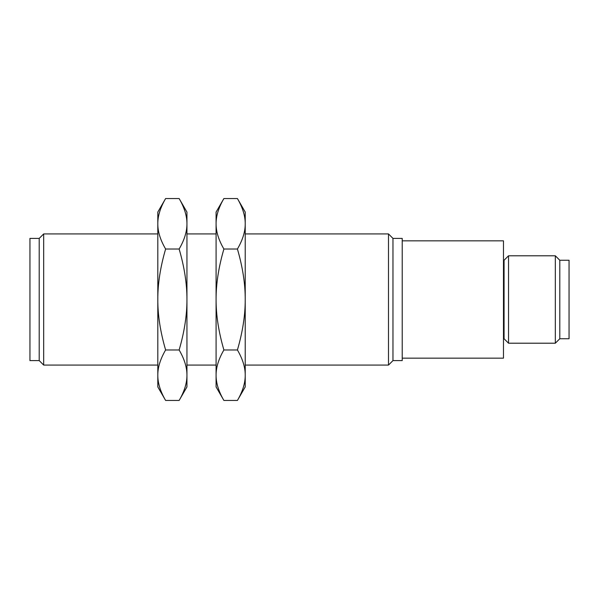 <?xml version="1.0" encoding="UTF-8"?>
<svg xmlns="http://www.w3.org/2000/svg" width="599" height="599" viewBox="0 0 599 599"><rect width="100%" height="100%" fill="white"/><g stroke="black" fill="none" stroke-linecap="round" stroke-linejoin="round"><path stroke-width="0.9" d="M569.05 338.742L569.05 260.258L559.795 260.258L559.795 338.742L569.05 338.742M559.795 260.258L555.325 255.788L508.536 255.788L508.536 343.212L555.325 343.212L555.325 255.788M555.325 343.212L559.795 338.742M39.205 360.598L29.95 360.598L29.95 238.402L39.205 238.402L39.205 360.598L43.675 365.068L157.807 365.068M503.482 338.742L504.066 338.742L508.536 343.212M508.536 255.788L504.066 260.258L503.482 260.258M504.066 338.742L504.066 260.258M157.807 233.932L43.675 233.932L43.675 365.068M43.675 233.932L39.205 238.402M402.221 358.15L503.482 358.15L503.482 240.85L402.221 240.85M165.616 400.446L157.807 386.924L157.807 212.076L165.616 198.554C160.352 207.583 157.747 215.992 157.807 223.794C157.747 231.588 160.352 239.997 165.616 249.027C160.352 267.087 157.747 283.911 157.807 299.5C157.747 315.089 160.352 331.913 165.616 349.973C160.352 359.003 157.747 367.412 157.807 375.206C157.747 383.008 160.352 391.417 165.616 400.446L179.138 400.446C184.395 391.417 187 383.008 186.948 375.206C187 367.412 184.395 359.003 179.138 349.973C184.395 331.913 187 315.089 186.948 299.5C187 283.911 184.395 267.087 179.138 249.027C184.395 239.997 187 231.588 186.948 223.794C187 215.992 184.395 207.583 179.138 198.554L186.948 212.076L186.948 386.924L179.138 400.446M402.221 360.598L402.221 238.402L392.966 238.402L392.966 360.598L402.221 360.598M165.616 349.973L179.138 349.973M165.616 249.027L179.138 249.027M165.616 198.554L179.138 198.554M392.966 238.402L388.496 233.932L245.223 233.932M245.223 365.068L388.496 365.068L392.966 360.598M388.496 365.068L388.496 233.932M245.223 386.924L237.421 400.446C242.677 391.417 245.283 383.008 245.223 375.206L245.223 386.924M245.223 375.206C245.283 367.412 242.677 359.003 237.421 349.973C242.677 331.913 245.283 315.089 245.223 299.5L245.223 375.206M237.421 349.973L223.891 349.973C218.635 359.003 216.029 367.412 216.082 375.206C216.029 383.008 218.635 391.417 223.891 400.446L237.421 400.446M245.223 212.076L245.223 299.5C245.283 283.911 242.677 267.087 237.421 249.027C242.677 239.997 245.283 231.588 245.223 223.794C245.283 215.992 242.677 207.583 237.421 198.554L245.223 212.076M223.891 249.027C218.635 267.087 216.029 283.911 216.082 299.5L216.082 223.794C216.029 231.588 218.635 239.997 223.891 249.027L237.421 249.027M223.891 400.446L216.082 386.924L216.082 299.5C216.029 315.089 218.635 331.913 223.891 349.973M216.082 233.932L186.948 233.932M186.948 365.068L216.082 365.068M237.421 198.554L223.891 198.554C218.635 207.583 216.029 215.992 216.082 223.794L216.082 212.076L223.891 198.554"/></g></svg>
